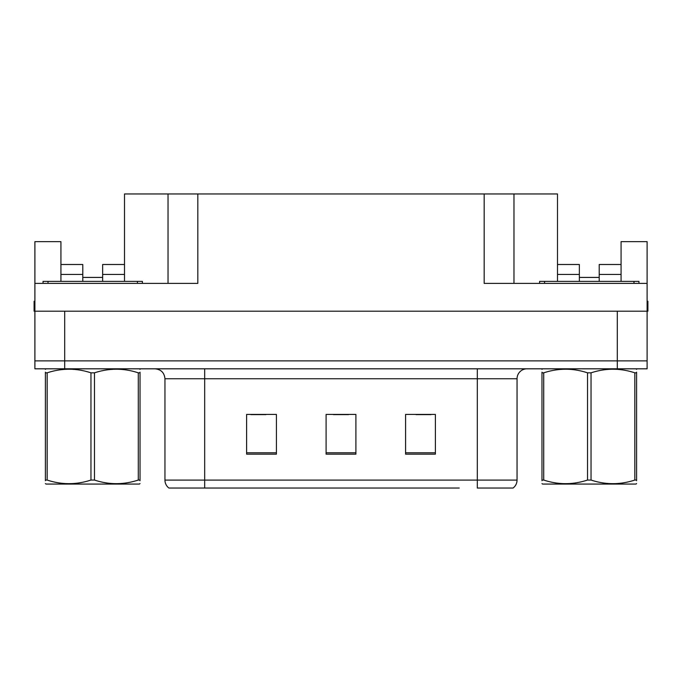 <?xml version="1.0" encoding="UTF-8"?>
<svg xmlns="http://www.w3.org/2000/svg" width="682" height="682" viewBox="0 0 682 682"><rect width="100%" height="100%" fill="white"/><g stroke="black" fill="none" stroke-linecap="round" stroke-linejoin="round"><path stroke-width="1.02" d="M102.65 281.385L102.65 274.437L124.508 274.437L124.508 193.961L484.169 193.961L484.169 283.38L647.107 283.38L647.107 311.197L34.893 311.197L34.893 360.872L64.705 360.872L34.893 360.872L34.893 368.817L64.705 368.817L64.705 360.872L617.295 360.872L64.705 360.872L64.705 311.197M60.928 281.385L60.928 274.437L82.786 274.437L82.786 264.497L60.928 264.497L60.928 241.65L34.893 241.65L34.893 283.38L197.831 283.38L197.831 193.961M34.893 283.38L34.893 311.197L34.1 311.197L34.1 301.256L34.893 301.256M64.705 368.817L647.107 368.817L647.107 360.872L617.295 360.872L647.107 360.872L647.107 311.197L647.9 311.197L647.9 301.256L647.107 301.256M599.214 281.385L599.214 274.437L621.072 274.437L621.072 241.65L647.107 241.65L647.107 283.38M168.028 193.961L168.028 283.38M484.169 193.961L513.972 193.961L513.972 283.38M579.35 277.412L599.214 277.412M513.972 193.961L557.492 193.961L557.492 274.437L579.35 274.437L579.35 264.497L557.492 264.497M82.786 277.412L102.65 277.412M512.532 488.039L477.315 488.039L477.315 480.094L517.05 480.094L517.05 378.757A9.932 9.932 0 0 1 526.99 368.817M459.233 488.039L168.923 488.039A9.932 9.932 0 0 1 164.95 480.094L164.95 378.757C164.362 372.722 161.046 369.405 155.01 368.817M435.389 454.161L435.389 414.417L405.577 414.417L405.577 454.161L435.389 454.161M276.423 454.161L276.423 414.417L246.611 414.417L246.611 454.161L276.423 454.161M355.902 454.161L355.902 414.417L326.098 414.417L326.098 454.161L355.902 454.161M477.315 488.039L509.104 488.039M164.95 480.094L204.685 480.094L204.685 488.039L191.454 488.039M250.985 414.622L265.886 414.622M416.114 414.622L431.015 414.622M333.549 414.622L348.451 414.622M82.786 274.437L82.786 281.385M124.508 274.437L124.508 281.385M124.508 264.497L102.65 264.497L102.65 274.437M60.928 264.497L60.928 274.437M579.35 274.437L579.35 281.385M557.492 281.385L557.492 274.437M621.072 274.437L621.072 281.385M621.072 264.497L599.214 264.497L599.214 274.437M43.043 283.38L43.043 281.385L142.393 281.385L142.393 283.38M539.607 283.38L539.607 281.385L638.957 281.385L638.957 283.38M140.032 483.547L139.418 484.067L46.026 484.067L45.404 483.606M140.032 480.699L140.032 480.051C140.032 484.868 140.032 484.868 140.032 480.051L138.275 480.051L138.275 372.832C123.74 368.024 109.137 368.024 94.474 372.832L90.962 372.832C76.418 368.024 61.823 368.024 47.16 372.832L45.404 372.832C45.404 368.024 45.404 368.024 45.404 372.832L45.404 372.184M94.474 372.832L94.474 480.051C109.018 484.859 123.613 484.859 138.275 480.051M94.474 480.051L90.962 480.051L90.962 372.832M140.032 372.184L140.032 372.832C140.032 368.024 140.032 368.024 140.032 372.832L138.275 372.832M140.032 369.337L139.418 368.817M46.026 368.817L45.404 369.337M140.032 372.832L140.032 480.051M47.16 372.832L47.16 480.051L45.404 480.051L45.404 372.832M47.16 480.051C61.695 484.859 76.299 484.859 90.962 480.051M45.404 480.051C45.404 484.868 45.404 484.868 45.404 480.051L45.404 480.699M636.596 483.547L635.974 484.067L542.582 484.067L541.968 483.606M636.596 480.699L636.596 480.051C636.596 484.868 636.596 484.868 636.596 480.051L634.84 480.051L634.84 372.832C620.305 368.024 605.701 368.024 591.038 372.832L587.526 372.832C572.982 368.024 558.388 368.024 543.725 372.832L541.968 372.832C541.968 368.024 541.968 368.024 541.968 372.832L541.968 372.184M591.038 372.832L591.038 480.051C605.582 484.859 620.177 484.859 634.84 480.051M591.038 480.051L587.526 480.051L587.526 372.832M636.596 372.184L636.596 372.832C636.596 368.024 636.596 368.024 636.596 372.832L634.84 372.832M636.596 369.337L635.974 368.817M542.582 368.817L541.968 369.337M636.596 372.832L636.596 480.051M543.725 372.832L543.725 480.051L541.968 480.051L541.968 372.832M543.725 480.051C558.26 484.859 572.863 484.859 587.526 480.051M541.968 480.051C541.968 484.868 541.968 484.868 541.968 480.051L541.968 480.699M617.295 311.197L617.295 368.817M477.315 368.817L477.315 378.757L164.95 378.757M517.05 378.757L477.315 378.757L477.315 480.094L204.685 480.094L204.685 368.817M355.902 452.78L326.098 452.78M276.423 452.78L246.611 452.78M435.389 452.78L405.577 452.78M137.423 281.385L137.423 283.38M48.013 281.385L48.013 283.38M633.987 281.385L633.987 283.38M544.577 281.385L544.577 283.38M513.077 488.039C515.652 486.019 516.973 483.368 517.05 480.094"/></g></svg>
